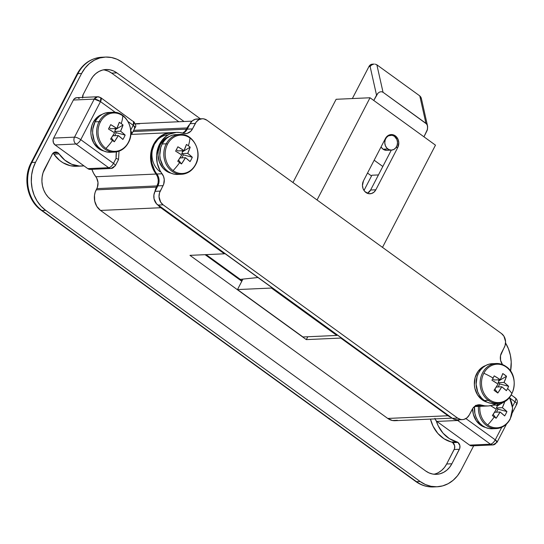 <?xml version="1.0" encoding="UTF-8"?>
<svg xmlns="http://www.w3.org/2000/svg" width="544" height="544" viewBox="0 0 544 544"><rect width="100%" height="100%" fill="white"/><g stroke="black" fill="none" stroke-linecap="round" stroke-linejoin="round"><path stroke-width="0.82" d="M433.894 474.232A22.42 19.094 87.4 0 0 446.651 464.005L454.165 449.507L459.381 449.276L451.867 463.774L446.651 464.005L454.526 448.63L454.648 445.747L452.724 442.646L457.939 442.415A4.984 4.243 -92.6 0 1 459.381 449.276L454.165 449.507A4.984 4.243 87.4 0 0 452.724 442.646A4.984 4.243 87.4 0 0 451.384 442.014L444.088 438.824L437.804 433.398L433.031 426.156L430.467 419.104A32.388 27.588 87.4 0 0 451.384 442.014L456.6 441.776A32.388 27.588 -92.6 0 1 436.254 420.886L438.246 425.918L443.02 433.16L449.303 438.593L456.6 441.776A4.984 4.243 -92.6 0 1 457.939 442.415L452.724 442.646A4.984 4.243 87.4 0 0 451.384 442.014L456.6 441.776A4.984 4.243 -92.6 0 1 457.939 442.415L459.87 445.516L459.741 448.399L451.867 463.774L449.63 467.255L446.848 470.152L443.632 472.348L440.103 473.756L436.397 474.327L432.657 474.042L429.026 472.899L425.639 470.954L51.136 199.743L48.137 197.071L45.628 193.766L43.71 189.958L42.459 185.796L41.915 181.438L42.112 177.052L43.03 172.808L52.156 154.367A4.984 4.243 -92.6 0 1 55.57 152.028A4.984 4.243 -92.6 0 1 57.984 152.776L53.23 152.986L57.984 152.776A4.984 4.243 -92.6 0 1 59.072 153.891L64.784 160.133L71.733 164.281L79.356 166.022L83.946 165.845A32.388 27.588 -92.6 0 1 81.831 166.042A32.388 27.588 -92.6 0 1 59.072 153.891L53.856 154.129A4.984 4.243 87.4 0 0 53.006 153.197A4.984 4.243 87.4 0 1 53.856 154.129A32.388 27.588 87.4 0 0 76.616 166.274L81.831 166.042M91.868 169.327A24.915 21.223 87.4 0 0 95.826 176.752L156.08 174.046L157.556 176.732L158.25 179.812L158.08 182.981L156.434 187.143L96.179 189.849L96.818 188.618L157.073 185.912L156.434 187.143L96.179 189.849A14.946 12.73 87.4 0 0 100.511 210.433L160.766 207.726A14.946 12.73 -92.6 0 1 158.148 205.238L160.766 207.726L224.393 253.81L189.965 255.354L306.313 339.612L307.795 336.75L306.313 339.612L340.741 338.069L340.972 337.627L340.741 338.069L448.004 415.745L451.071 417.364A14.946 12.73 -92.6 0 1 448.004 415.745L387.75 418.445L100.511 210.433L160.766 207.726L224.393 253.81L189.965 255.354L306.313 339.612L340.741 338.069L448.004 415.745L387.75 418.445A14.946 12.73 87.4 0 0 394.998 420.696L452.132 418.132M475.524 405.382L482.338 406.225A24.915 21.223 -92.6 0 1 481.95 406.246A24.915 21.223 -92.6 0 1 476.007 405.525M105.468 57.072L101.796 57.242A34.877 29.709 87.4 0 0 77.908 73.651L81.58 73.488L35.55 162.289L31.878 162.452L77.908 73.651L81.58 73.488A34.877 29.709 -92.6 0 1 105.468 57.072A34.877 29.709 -92.6 0 1 122.373 62.315L200.416 118.837L122.373 62.315L117.116 59.289L111.466 57.521L105.645 57.066L99.885 57.956L94.391 60.146L89.386 63.56L85.061 68.068L81.58 73.488L35.55 162.289L33.048 168.416L31.613 175.018L31.314 181.839L32.157 188.612L34.102 195.085L37.087 201.008L40.99 206.156L45.662 210.317L420.165 481.522L425.422 484.554L431.072 486.322L436.886 486.778L442.653 485.887L448.14 483.698L453.145 480.277L457.477 475.776L460.958 470.356L473.688 445.794L460.958 470.356A34.877 29.709 -92.6 0 1 437.07 486.771A34.877 29.709 -92.6 0 1 420.165 481.522L416.493 481.692L41.99 210.48L45.662 210.317L420.165 481.522L416.493 481.692A34.877 29.709 87.4 0 0 433.398 486.934C427.02 487.159 421.138 485.343 415.759 481.494A4.984 2.162 -54.1 0 0 416.493 481.692A4.984 2.162 125.9 0 1 415.752 481.488M505.553 342.999A34.877 29.709 -92.6 0 1 510.551 371.144L511.217 362.005L510.381 355.225L508.429 348.752L505.451 342.836M438.41 472.58L441.633 470.39L444.414 467.493L446.651 464.005L451.867 463.774A22.42 19.094 -92.6 0 1 436.512 474.327A22.42 19.094 -92.6 0 1 425.639 470.954L51.136 199.743A22.42 19.094 -92.6 0 1 44.642 168.871L52.652 153.592L53.985 152.463L55.597 152.021L57.984 152.776A4.984 4.243 -92.6 0 1 59.072 153.891L53.856 154.129L59.568 160.364L62.92 162.724L70.278 165.702L76.677 166.274M82.606 97.995L83.15 94.568L90.671 80.07L92.908 76.582L95.69 73.692L98.906 71.495L102.435 70.088L106.141 69.516L109.881 69.802L113.512 70.944L116.892 72.889L184.035 121.509L116.892 72.889L111.676 73.127A22.42 19.094 87.4 0 0 103.428 69.843M45.662 210.317A34.877 29.709 -92.6 0 1 35.55 162.289L31.878 162.452A34.877 29.709 87.4 0 0 41.99 210.48L45.662 210.317M433.677 486.921A34.877 29.709 -92.6 0 1 416.493 481.692L41.99 210.48A4.984 2.162 125.9 0 1 41.256 210.29A4.984 2.162 -54.1 0 0 41.99 210.48A34.877 29.709 -92.6 0 1 31.878 162.452A4.984 1.462 -152.6 0 0 31.09 162.792A4.984 1.462 27.4 0 1 31.878 162.452L77.908 73.651A4.984 1.462 -152.6 0 0 77.119 73.991A4.984 1.462 27.4 0 1 77.908 73.651A34.877 29.709 -92.6 0 1 101.517 57.256M182.594 133.103A9.962 8.486 -92.6 0 0 186.476 129.18L187.116 127.942A14.946 12.73 -92.6 0 1 189.747 124.352L187.116 127.942L133.668 130.342L187.116 127.942L186.476 129.18L133.028 131.58L186.476 129.18L184.729 131.573L182.417 133.192M156.08 174.046A24.915 21.223 -92.6 0 1 152.136 147.75A24.915 21.223 -92.6 0 1 170.66 132.654A24.915 21.223 -92.6 0 1 171.047 132.641L166.981 133.205L160.718 136.102L155.577 141.175L152.082 147.92L150.586 155.638L150.647 159.623L152.374 167.334L156.08 174.046A9.962 8.486 -92.6 0 1 157.073 185.912L96.818 188.618A9.962 8.486 87.4 0 0 95.826 176.752L156.08 174.046M156.434 187.143L154.911 191.556A14.946 12.73 -92.6 0 1 156.434 187.143M224.393 253.81L224.618 253.368L224.393 253.81M191.978 121.156L137.102 123.617A14.946 12.73 87.4 0 0 135.327 123.842M241.801 281.262L205.088 254.674L241.801 281.262M397.392 420.315L392.428 420.505L387.75 418.445L100.511 210.433L96.839 206.448L94.724 201.13L94.493 195.303L95.105 192.474L97.424 187.197L98.002 182.519L96.655 178.024L93.554 173.21L91.848 169.266M82.552 97.43A4.984 4.243 -92.6 0 1 83.15 94.568L90.671 80.07A22.42 19.094 -92.6 0 1 106.026 69.516A22.42 19.094 -92.6 0 1 116.892 72.889L111.676 73.127L178.813 121.74L111.676 73.127L108.297 71.176L104.666 70.04M139.672 123.808L134.708 123.991M242.094 280.69L206.108 254.626L240.278 279.378L257.958 277.515L240.278 279.378L242.094 280.69M365.935 192.501A8.473 7.215 -92.6 0 1 363.48 180.839L362.447 185.586L363.127 188.802L364.8 191.495L368.58 193.671L371.396 193.562L373.946 192.202L375.843 189.788L397.759 147.506L398.786 142.759L398.113 139.536L396.44 136.85L392.652 134.674L389.844 134.783L387.294 136.143L385.397 138.55L363.48 180.839L385.397 138.55A8.473 7.215 -92.6 0 1 391.197 134.565A8.473 7.215 -92.6 0 1 397.766 138.774A8.473 7.215 -92.6 0 1 397.759 147.506L375.843 189.788L370.62 190.026L391.313 150.11L370.62 190.026L375.843 189.788A8.473 7.215 -92.6 0 1 370.036 193.78A8.473 7.215 -92.6 0 1 365.935 192.501M370.036 97.764L336.124 99.287L370.036 97.764L317.05 199.981L370.036 97.764L435.479 145.16L370.036 97.764M302.94 336.967L336.845 335.444L337.151 334.859L336.845 335.444L302.94 336.967L237.49 289.571L271.402 288.048L336.845 335.444L271.402 288.048L237.49 289.571L242.923 279.099L237.49 289.571L302.94 336.967M382.5 247.377L435.479 145.16L382.5 247.377M292.971 182.539L336.124 99.287L292.971 182.539M271.701 287.47L271.402 288.048L271.701 287.47M367.513 193.263L370.62 190.026A8.473 7.215 87.4 0 1 367.404 193.317M395.978 147.587L397.759 147.506L395.978 147.587M387.858 148.981A7.473 6.365 -92.6 0 1 384.968 140.719A7.473 6.365 -92.6 0 1 390.81 135.17A7.473 6.365 -92.6 0 1 394.434 136.292L396.909 139.556L397.508 142.399L397.134 145.275L395.855 147.744L393.856 149.444L391.442 150.103L388.987 149.627L386.859 148.084L385.383 145.717L384.785 142.875L385.152 139.998L386.437 137.523L388.436 135.83L392.095 135.266L394.434 136.292A7.473 6.365 -92.6 0 1 397.324 144.554A7.473 6.365 -92.6 0 1 391.483 150.103A7.473 6.365 -92.6 0 1 387.858 148.981L383.03 149.192L387.858 148.981M391.483 150.103L386.655 150.321A7.473 6.365 87.4 0 1 383.03 149.192L381.045 146.948A7.473 6.365 87.4 0 0 383.03 149.192L386.614 150.321M371.899 175.229L363.997 190.468L371.899 175.229L378.447 174.937L371.899 175.229M383.03 92.276L376.876 64.824L419.784 95.894L425.938 123.345L383.03 92.276L426.591 123.964L427.475 125.739L427.53 129.186L423.953 136.816L427.196 130.37L427.666 126.827L427.108 124.773L425.938 123.345L419.784 95.894L376.876 64.824L375.251 64.144L376.876 64.824L383.03 92.276L381.426 91.684L383.03 92.276M367.513 173.053L371.518 175.957L367.513 173.053M373.232 64.233L370.797 64.607L368.968 66.518L352.356 98.559L368.968 66.518L370.104 66.463L368.968 66.518A4.984 4.243 87.4 0 1 372.375 64.172L374.299 64.083M374.163 160.222L382.82 166.491L374.163 160.222M373.776 100.477L377.903 93.248L379.624 92.031L381.426 91.684L379.624 92.031L377.903 93.248L376.536 95.159L370.104 66.463L371.579 65.028L373.388 64.212L371.579 65.028L370.104 66.463L376.536 95.159L373.776 100.477M387.852 150.13L389.028 149.661M427.543 126.004L421.335 98.308L419.784 95.894L420.934 97.226L421.437 99.008M198.628 119.116L195.323 119.245L192.324 120.843L190.094 123.678L186.47 130.424L183.022 133.232A9.962 8.486 87.4 0 0 187.258 129.146L192.474 128.908L190.726 131.301L187.122 133.382L184.416 133.552L179.738 132.512L176.338 132.403L169.748 134.082L166.716 135.83L161.575 140.91L158.08 147.648L156.584 155.373L157.25 163.288L159.997 170.592L163.554 176.46L164.247 179.54L163.676 184.226L159.521 192.855L159.025 196.69L160.677 202.171L163.125 204.83L457.64 418.105L460.754 419.478L462.414 419.608L464.066 419.356L467.065 417.751L469.295 414.916L472.92 408.17L476.184 405.443L480.182 404.811L484.867 405.851L488.26 405.96L491.62 405.43L496.536 403.396A24.915 21.223 -92.6 0 1 487.948 405.974A24.915 21.223 -92.6 0 1 481.522 405.11L476.422 405.341L481.522 405.11A9.962 8.486 -92.6 0 0 478.951 404.763L478.944 404.763A9.962 8.486 -92.6 0 0 472.124 409.455L469.295 414.916A9.962 8.486 -92.6 0 1 462.468 419.608A9.962 8.486 -92.6 0 1 457.64 418.105L452.424 418.343L453.927 419.206L457.198 419.839M171.122 132.641L164.533 134.32L158.753 138.36L154.374 144.344L151.851 151.667L151.429 159.589L152.034 163.52L154.782 170.823L158.338 176.691L159.032 179.778L158.46 184.457L155.02 191.338L153.898 194.976L154.054 198.859L156.577 203.871L452.424 418.343A9.962 8.486 87.4 0 0 457.252 419.839L462.468 419.608M476.306 405.341L483.045 406.191M202.13 118.755L196.914 118.993A9.962 8.486 87.4 0 0 190.094 123.678L195.31 123.447L192.474 128.908L187.258 129.146L190.094 123.678L195.31 123.447A9.962 8.486 -92.6 0 1 202.13 118.755A9.962 8.486 -92.6 0 1 206.965 120.258L501.473 333.533A9.962 8.486 -92.6 0 1 504.363 347.262L501.534 352.723A9.962 8.486 -92.6 0 0 502.527 364.589L500.596 360.393L500.521 355.654L505.077 345.508L505.573 341.673L503.928 336.192L501.473 333.533L206.965 120.258L203.844 118.884L202.184 118.755L198.968 119.639L196.302 121.897L192.474 128.908A9.962 8.486 -92.6 0 1 185.654 133.6A9.962 8.486 -92.6 0 1 183.083 133.253A24.915 21.223 -92.6 0 0 176.657 132.389A24.915 21.223 -92.6 0 0 158.141 147.478A24.915 21.223 -92.6 0 0 162.078 173.774A9.962 8.486 -92.6 0 1 163.071 185.64L160.235 191.1L155.02 191.338A9.962 8.486 87.4 0 0 157.91 205.061L163.125 204.83L457.64 418.105L452.424 418.343L157.91 205.061L163.125 204.83A9.962 8.486 -92.6 0 1 160.235 191.1L155.02 191.338L157.855 185.878L163.071 185.64L157.855 185.878A9.962 8.486 87.4 0 0 156.862 174.012L162.078 173.774L156.862 174.012A24.915 21.223 87.4 0 1 152.918 147.716A24.915 21.223 87.4 0 1 171.442 132.62L176.657 132.389M476.367 405.362A24.915 21.223 87.4 0 0 482.732 406.212L487.948 405.974M506.478 424.109L497.073 442.252L495.258 439.844L465.895 418.581L495.258 439.844L501.772 427.278L495.258 439.844A4.984 1.462 27.4 0 1 497.073 442.252A4.984 1.462 27.4 0 1 496.284 442.592A4.984 4.243 -92.6 0 1 492.871 444.938A4.984 4.243 -92.6 0 1 490.457 444.19L469.594 445.121L471.152 445.808L472.804 445.747M512.523 406.538L514.984 401.785L509.905 398.106L514.984 401.785L512.523 406.538M434.942 418.322L435.642 420.097L436.866 421.423L469.594 445.121L436.866 421.423L457.735 420.492L490.457 444.19L469.594 445.121A4.984 4.243 87.4 0 0 472.008 445.869L492.871 444.938L490.457 444.19A4.984 2.162 -54.1 0 0 495.258 439.844C493.775 442.415 492.17 443.863 490.457 444.19L457.735 420.492A4.984 4.243 -92.6 0 1 457.021 419.846L457.735 420.492L459.517 419.737A4.984 2.162 125.9 0 1 457.735 420.492L436.866 421.423A4.984 4.243 87.4 0 1 435.091 418.894M514.57 397.671A4.984 2.162 125.9 0 1 515.297 397.868C517.378 399.656 517.874 401.764 516.8 404.192A4.984 1.462 -152.6 0 0 514.984 401.785A4.984 1.462 27.4 0 1 516.8 404.192A4.984 1.462 27.4 0 1 516.011 404.532M515.297 397.868A4.984 2.162 125.9 0 1 514.984 401.785A4.984 2.162 -54.1 0 0 515.297 397.868L511.292 394.964M76.813 97.689L74.494 98.614L73.379 100.035L53.652 138.088L53.088 139.91L53.441 142.78L55.094 144.949L75.956 144.017L108.684 167.715A4.984 2.162 -54.1 0 0 113.485 163.37L116.076 158.365L116.436 151.892A29.893 25.466 87.4 0 0 116.076 158.365L113.485 163.37L80.757 139.672L113.485 163.37A4.984 2.162 125.9 0 1 108.684 167.715L87.815 168.647L89.372 169.334L91.032 169.272M130.614 130.315L131.934 133.11L131.736 134.035L135.028 127.718A4.984 1.462 -152.6 0 0 133.212 125.31L130.744 130.064L133.212 125.31L128.132 121.632L133.212 125.31A4.984 2.162 -54.1 0 0 133.525 121.394L133.212 125.31L135.028 127.718L134.239 128.058M97.655 96.75L76.786 97.689A4.984 4.243 87.4 0 0 73.379 100.035L94.241 99.096L100.484 101.612L115.376 112.397L100.484 101.612L80.757 139.672L100.484 101.612A4.984 1.462 -152.6 0 0 94.241 99.096L74.514 137.156L53.652 138.088L73.379 100.035L94.241 99.096A4.984 4.243 -92.6 0 1 97.655 96.75A4.984 4.243 -92.6 0 1 100.069 97.498A4.984 2.162 125.9 0 1 100.803 97.696A4.984 2.162 125.9 0 1 100.484 101.612L100.803 97.696L97.655 96.75L94.241 99.096L74.514 137.156L53.652 138.088A4.984 4.243 87.4 0 0 55.094 144.949L87.815 168.647L55.094 144.949L75.956 144.017A4.984 4.243 -92.6 0 1 74.514 137.156A4.984 1.462 27.4 0 1 80.757 139.672A4.984 1.462 -152.6 0 0 74.514 137.156A4.984 4.243 87.4 0 0 75.956 144.017A4.984 2.162 -54.1 0 0 80.757 139.672A4.984 2.162 125.9 0 1 75.956 144.017L108.684 167.715L87.815 168.647A4.984 4.243 87.4 0 0 90.229 169.402L111.098 168.463A4.984 4.243 -92.6 0 1 108.684 167.715A4.984 4.243 87.4 0 0 111.098 168.463A4.984 4.243 -92.6 0 0 114.512 166.117A4.984 1.462 27.4 0 0 115.301 165.777A4.984 1.462 -152.6 0 0 113.485 163.37A4.984 1.462 27.4 0 1 115.301 165.777L111.098 168.463M79.206 98.437L77.642 97.75M132.79 121.196L100.803 97.696M118.354 159.317L116.076 158.365M131.934 133.525L131.832 132.566M116.11 158.372L117.123 158.726M492.279 363.691L488.988 364.194L485.853 365.452L482.99 367.397L480.522 369.974L478.53 373.068L477.095 376.57L476.109 384.241L477.7 391.816L479.407 395.202L481.637 398.14L484.303 400.52A19.931 16.973 87.4 0 1 476.598 378.495A19.931 16.973 87.4 0 1 492.177 363.691L496.21 363.514C499.786 363.385 503.091 364.405 506.131 366.581A1.795 0.775 125.9 0 0 505.872 366.506A19.931 16.973 87.4 0 0 493.816 363.82A19.931 16.973 87.4 0 0 480.372 379.692A19.931 16.973 87.4 0 0 488.335 400.336A1.795 0.775 -54.1 0 0 489.41 399.684A19.203 16.354 -92.6 0 1 483.847 373.245A19.203 16.354 -92.6 0 1 506.301 367.091A1.795 0.775 -54.1 0 0 506.131 366.581A1.795 0.775 125.9 0 1 506.301 367.091A19.203 16.354 87.4 0 0 483.847 373.245A19.203 16.354 87.4 0 0 489.41 399.684A19.203 16.354 87.4 0 0 511.87 393.536A32.388 9.513 -152.6 0 0 507.593 388.525A32.021 24.602 139 0 1 506.382 390.68L501.792 386.777L497.814 393.026L494.068 390.313L498.052 384.064L491.946 380.229L493.088 378.026A32.388 9.513 -152.6 0 0 483.847 373.245A32.388 9.513 27.4 0 1 493.088 378.026L494.204 375.877L500.31 379.712L502.772 373.531L506.518 376.244L504.05 382.425L508.64 386.328A32.021 24.602 139 0 1 507.593 388.525A32.388 9.513 27.4 0 1 511.87 393.536A19.203 16.354 87.4 0 0 506.301 367.091A19.203 16.354 -92.6 0 1 511.87 393.536A19.203 16.354 -92.6 0 1 489.41 399.684A1.795 0.775 125.9 0 1 488.335 400.336A19.931 16.973 -92.6 0 1 480.624 378.311A19.931 16.973 -92.6 0 1 496.21 363.514A19.931 16.973 -92.6 0 1 505.872 366.506A19.931 16.973 -92.6 0 1 506.28 366.819M500.392 403.022A19.931 16.973 87.4 0 1 488.335 400.336A19.931 16.973 -92.6 0 0 497.998 403.335L493.966 403.512A19.931 16.973 87.4 0 1 484.303 400.52L488.335 400.336L484.303 400.52L487.308 402.247L490.538 403.26L493.864 403.519M491.946 380.229A32.286 9.486 27.4 0 1 498.052 384.064A32.286 14.008 125.9 0 1 494.068 390.313A32.021 3.754 -140.8 0 0 497.814 393.026A32.286 14.008 -54.1 0 0 501.792 386.777A32.286 9.486 27.4 0 1 506.382 390.68A32.021 24.602 139 0 0 507.593 388.525A32.021 24.602 139 0 0 508.64 386.328A32.286 9.486 -152.6 0 0 504.05 382.425L498.059 382.69L499.759 383.928L508.64 386.328L499.759 383.928L498.059 382.69L499.086 380.712L497.855 379.821L499.086 380.712L498.059 382.69L504.05 382.425A32.286 14.008 -54.1 0 0 506.518 376.244L499.086 380.712L506.518 376.244A32.021 20.59 12.1 0 0 502.772 373.531A32.286 14.008 125.9 0 1 500.31 379.712A32.286 9.486 -152.6 0 0 494.204 375.877L491.946 380.229M496.278 387.029L501.792 386.777L496.278 387.029M492.687 378.808L494.312 379.984L500.31 379.712L494.312 379.984L492.687 378.808M498.195 386.94L499.759 383.928L498.195 386.94M494.877 389.164L497.814 393.026L494.877 389.164M485.67 365.568L482.827 366.921L478.067 371.396L475.109 377.652L474.375 384.792L474.885 388.368L477.578 394.89L482.134 399.786L487.213 402.206A18.931 16.13 87.4 0 1 474.354 384.445A18.931 16.13 87.4 0 1 485.574 365.602M181.805 134.477A19.931 16.973 87.4 0 0 166.233 143.813A1.795 0.524 27.4 0 1 167.518 144.167A19.203 16.354 -92.6 0 1 189.978 138.013A19.203 16.354 -92.6 0 1 195.541 164.458A1.795 0.524 27.4 0 1 195.602 164.757A1.795 0.524 27.4 0 1 195.316 164.88A19.931 16.973 -92.6 0 1 181.669 174.257A19.931 16.973 -92.6 0 1 166.212 164.349A19.931 16.973 -92.6 0 1 166.233 143.813A19.931 16.973 -92.6 0 1 179.88 134.436C193.174 133.124 202.878 152.198 195.602 164.757A1.795 0.524 -152.6 0 0 195.541 164.458A19.203 16.354 87.4 0 0 189.978 138.013A19.203 16.354 87.4 0 0 167.518 144.167A19.203 16.354 87.4 0 0 173.087 170.605A32.388 14.056 -54.1 0 0 179.642 162.629A32.021 3.754 -140.8 0 1 177.745 161.235L181.723 154.986L175.624 151.15L177.881 146.798L183.981 150.634L186.442 144.452A32.021 20.59 12.1 0 1 188.38 145.772A32.388 14.056 -54.1 0 0 189.978 138.013A32.388 14.056 125.9 0 1 188.38 145.772A32.021 20.59 12.1 0 1 190.189 147.166L187.728 153.347L192.311 157.25L191.264 159.446L190.053 161.602L185.47 157.699L181.485 163.948A32.021 3.754 -140.8 0 1 179.642 162.629A32.388 14.056 125.9 0 1 173.087 170.605A19.203 16.354 87.4 0 0 195.541 164.458A19.203 16.354 -92.6 0 1 173.087 170.605A19.203 16.354 -92.6 0 1 167.518 144.167A1.795 0.524 -152.6 0 0 166.233 143.813L162.2 143.99L166.233 143.813A19.931 16.973 87.4 0 0 179.744 174.216M179.88 134.436L175.848 134.613A19.931 16.973 87.4 0 0 162.2 143.99L160.772 147.492L159.78 155.162L160.262 159.038L163.078 166.124L165.308 169.062L167.98 171.442L170.986 173.169L174.209 174.182L177.534 174.44M186.442 144.452A32.286 14.008 125.9 0 1 183.981 150.634L177.983 150.906L176.358 149.729L177.983 150.906L183.981 150.634A32.286 9.486 -152.6 0 0 177.881 146.798L175.624 151.15A32.286 9.486 27.4 0 1 181.723 154.986A32.286 14.008 125.9 0 1 177.745 161.235A32.021 3.754 -140.8 0 0 179.642 162.629A32.021 3.754 -140.8 0 0 181.485 163.948A32.286 14.008 -54.1 0 0 185.47 157.699L179.948 157.95L185.47 157.699A32.286 9.486 27.4 0 1 190.053 161.602A32.021 24.602 139 0 0 192.311 157.25A32.286 9.486 -152.6 0 0 187.728 153.347A32.286 14.008 -54.1 0 0 190.189 147.166L182.757 151.633L181.73 153.612L187.728 153.347L181.73 153.612L182.757 151.633L181.526 150.742L182.757 151.633L190.189 147.166A32.021 20.59 12.1 0 0 188.38 145.772A32.021 20.59 12.1 0 0 186.442 144.452M178.548 160.086L181.485 163.948L178.548 160.086M175.957 134.613L172.659 135.116L169.524 136.374L166.661 138.319L164.193 140.896L162.2 143.99A19.931 16.973 87.4 0 0 162.187 164.533A19.931 16.973 87.4 0 0 177.636 174.434A19.931 16.973 87.4 0 0 179.649 174.202M181.866 157.862L183.43 154.85L181.73 153.612L183.43 154.85L192.311 157.25L183.43 154.85L181.866 157.862M170.884 173.128A18.931 16.13 87.4 0 1 158.025 155.366A18.931 16.13 87.4 0 1 169.245 136.524L164.431 139.359L160.324 144.636L158.209 151.361L158.012 154.972L159.372 162.017L162.867 167.994L165.274 170.306L170.952 173.142M114.655 112.322A19.931 16.973 87.4 0 0 99.076 121.659A1.795 0.524 27.4 0 1 100.368 122.012A19.203 16.354 -92.6 0 1 122.822 115.865A19.203 16.354 -92.6 0 1 128.391 142.304A1.795 0.524 27.4 0 1 128.452 142.603A1.795 0.524 27.4 0 1 128.166 142.725A19.931 16.973 -92.6 0 1 114.519 152.102A19.931 16.973 -92.6 0 1 99.062 142.195A19.931 16.973 -92.6 0 1 99.076 121.659A19.931 16.973 -92.6 0 1 112.73 112.282C126.024 110.976 135.721 130.043 128.452 142.603A1.795 0.524 -152.6 0 0 128.391 142.304A19.203 16.354 87.4 0 0 122.822 115.865A19.203 16.354 87.4 0 0 100.368 122.012A19.203 16.354 87.4 0 0 105.93 148.451A32.388 14.056 -54.1 0 0 112.492 140.474A32.021 3.754 -140.8 0 1 110.588 139.087L114.573 132.838L108.467 129.003L110.724 124.644L116.831 128.479L119.292 122.298A32.021 20.59 12.1 0 1 121.23 123.617A32.388 14.056 -54.1 0 0 122.822 115.865A32.388 14.056 125.9 0 1 121.23 123.617A32.021 20.59 12.1 0 1 123.032 125.011L120.571 131.192L125.154 135.096L124.114 137.299L122.896 139.454L118.313 135.551L114.335 141.794A32.021 3.754 -140.8 0 1 112.492 140.474A32.388 14.056 125.9 0 1 105.93 148.451A19.203 16.354 87.4 0 0 128.391 142.304A19.203 16.354 -92.6 0 1 105.93 148.451A19.203 16.354 -92.6 0 1 100.368 122.012A1.795 0.524 -152.6 0 0 99.076 121.659L95.05 121.842L99.076 121.659A19.931 16.973 87.4 0 0 112.588 152.062M112.73 112.282L108.698 112.465A19.931 16.973 87.4 0 0 95.05 121.842L92.8 129.118L92.63 133.015L94.221 140.583L95.928 143.97L98.158 146.907L100.824 149.287L103.829 151.014L107.059 152.028L110.384 152.286M119.292 122.298A32.286 14.008 125.9 0 1 116.831 128.479L110.833 128.751L109.208 127.575L110.833 128.751L116.831 128.479A32.286 9.486 -152.6 0 0 110.724 124.644L108.467 129.003A32.286 9.486 27.4 0 1 114.573 132.838A32.286 14.008 125.9 0 1 110.588 139.087A32.021 3.754 -140.8 0 0 112.492 140.474A32.021 3.754 -140.8 0 0 114.335 141.794A32.286 14.008 -54.1 0 0 118.313 135.551L112.798 135.796L118.313 135.551A32.286 9.486 27.4 0 1 122.896 139.454A32.021 24.602 139 0 0 125.154 135.096A32.286 9.486 -152.6 0 0 120.571 131.192A32.286 14.008 -54.1 0 0 123.032 125.011L115.6 129.479L114.573 131.464L120.571 131.192L114.573 131.464L115.6 129.479L114.376 128.595L115.6 129.479L123.032 125.011A32.021 20.59 12.1 0 0 121.23 123.617A32.021 20.59 12.1 0 0 119.292 122.298M111.391 137.931L114.335 141.794L111.391 137.931M108.8 112.458L105.509 112.968L102.374 114.22L99.511 116.171L97.036 118.742L95.05 121.842A19.931 16.973 87.4 0 0 95.03 142.378A19.931 16.973 87.4 0 0 110.486 152.286A19.931 16.973 87.4 0 0 112.492 152.055M114.716 135.708L116.28 132.695L114.573 131.464L116.28 132.695L125.154 135.096L116.28 132.695L114.716 135.708M103.734 150.974A18.931 16.13 87.4 0 1 90.875 133.212A18.931 16.13 87.4 0 1 102.088 114.369L97.281 117.205L93.167 122.482L91.834 125.725L90.862 132.818L91.249 136.415L93.724 143.052L98.117 148.152L103.795 150.987M478.625 405.239A19.931 16.973 87.4 0 0 494.367 428.536M492.157 428.76L488.832 428.502L485.608 427.489L482.603 425.762L479.93 423.382L477.7 420.444L476 417.058L474.885 413.358L474.47 406.579A19.931 16.973 87.4 0 0 492.259 428.76L496.291 428.577C502.364 428.094 507.008 424.925 510.224 419.077A1.795 0.524 -152.6 0 0 510.163 418.778A19.203 16.354 -92.6 0 1 487.71 424.925A19.203 16.354 -92.6 0 1 479.883 406.341A19.203 16.354 87.4 0 0 487.71 424.925A19.203 16.354 87.4 0 0 510.163 418.778A19.203 16.354 87.4 0 0 509.395 397.589A19.203 16.354 -92.6 0 1 510.163 418.778A1.795 0.524 27.4 0 1 510.224 419.077A1.795 0.524 27.4 0 1 509.939 419.2A19.931 16.973 -92.6 0 1 496.291 428.577A19.931 16.973 -92.6 0 1 478.496 406.402M492.259 428.76A19.931 16.973 87.4 0 0 494.272 428.529M490.572 405.668A32.286 9.486 27.4 0 1 496.346 409.312A32.286 14.008 125.9 0 1 492.368 415.562A32.021 3.754 -140.8 0 0 494.265 416.949A32.021 3.754 -140.8 0 0 496.108 418.268L493.17 414.406L496.108 418.268A32.286 14.008 -54.1 0 0 500.092 412.026A32.286 9.486 27.4 0 1 504.676 415.929A32.021 24.602 139 0 0 506.933 411.57L498.052 409.17L506.933 411.57A32.286 9.486 -152.6 0 0 502.35 407.667L496.352 407.939L498.052 409.17L496.488 412.182L498.052 409.17L496.352 407.939L497.379 405.953L504.812 401.486L497.379 405.953L496.352 407.939L502.35 407.667A32.286 14.008 -54.1 0 0 504.812 401.486A32.021 20.59 12.1 0 0 504.723 401.418A32.021 20.59 12.1 0 1 504.812 401.486L502.35 407.667L506.933 411.57L505.886 413.773L504.676 415.929L500.092 412.026L496.108 418.268A32.021 3.754 -140.8 0 1 494.265 416.949A32.388 14.056 125.9 0 1 487.71 424.925A32.388 14.056 -54.1 0 0 494.265 416.949A32.021 3.754 -140.8 0 1 492.368 415.562L496.346 409.312L490.246 405.477M499.317 403.383L499.392 403.199A32.286 14.008 125.9 0 1 498.603 404.954L499.317 403.383M497.876 404.464L498.603 404.954L492.606 405.226L498.603 404.954A32.286 9.486 -152.6 0 0 496.386 403.485L497.876 404.464M500.092 412.026L494.571 412.27L500.092 412.026M497.379 405.953L496.148 405.062L497.379 405.953M472.627 408.592L473.355 414.331L476.265 420.723L480.978 425.415L485.513 427.448A18.931 16.13 87.4 0 1 472.627 408.592M159.678 137.489A19.931 16.973 87.4 0 0 151.327 157.474L151.348 151.654L153.592 144.378L155.584 141.284L159.684 137.489M160.154 171.788A19.931 16.973 -92.6 0 1 152.442 149.763A19.931 16.973 -92.6 0 1 168.028 134.966M152.946 147.846L154.374 144.344L156.366 141.25M437.07 486.771L433.398 486.934M415.759 481.494L41.256 210.29C27.356 200.702 22.658 178.235 31.09 162.792L77.119 73.991C82.749 63.709 90.97 58.126 101.796 57.242M474.395 406.586L481.95 406.246M170.632 132.654L131.131 134.429M390.81 135.17L388.593 135.266M516.8 404.192L512.305 412.869M497.073 442.252L492.871 444.938M135.028 127.718C136.401 126.473 135.898 124.365 133.525 121.394M118.51 159.589L115.301 165.777M131.41 134.3L130.771 134.613M119.034 151.191L118.517 159.528M497.998 403.335C514.42 403.628 520.445 375.673 506.131 366.581M195.602 164.757C192.386 170.605 187.741 173.774 181.669 174.257L177.636 174.434M128.452 142.603C125.236 148.451 120.591 151.62 114.519 152.102L110.486 152.286M510.224 419.077L512.632 408.197L509.524 397.44"/></g></svg>
